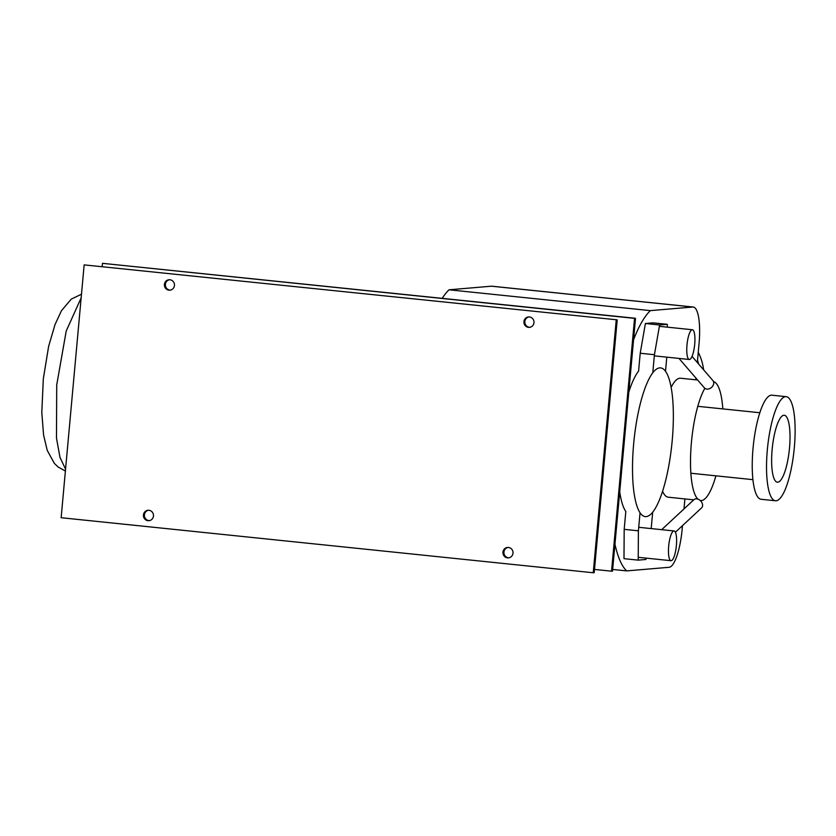 <?xml version="1.0" encoding="UTF-8"?>
<svg xmlns="http://www.w3.org/2000/svg" width="836" height="836" viewBox="0 0 836 836"><rect width="100%" height="100%" fill="white"/><g stroke="black" fill="none" stroke-linecap="round" stroke-linejoin="round"><path stroke-width="1.25" d="M692.041 356.397L712.899 380.568A5.601 4.284 139.2 0 1 713.61 384.079A5.601 4.284 139.2 0 1 709.545 388.656A5.601 4.284 139.2 0 1 704.414 387.894L678.978 358.414M653.104 322.853L667.306 324.326L659.604 324.985L645.392 323.511L653.104 322.853M659.604 324.985L654.431 354.715L640.219 353.241L645.392 323.511M628.808 392.042A74.749 19.029 -84.1 0 1 638.6 371.069L640.219 353.241M654.431 354.715L652.78 372.825M665.508 371.268L666.794 357.16M667.295 327.148L667.306 324.326M689.491 359.49A14.954 3.804 95.9 0 0 694.674 344.651A14.954 3.804 95.9 0 0 692.386 329.75A14.954 3.804 95.9 0 0 692.198 329.739A14.954 3.804 95.9 0 0 687.025 344.589A14.954 3.804 95.9 0 0 689.313 359.49A14.954 3.804 95.9 0 0 689.491 359.49M661.673 529.69L693.964 499.656A5.601 4.034 47.1 0 1 699.199 499.74A5.601 4.034 47.1 0 1 702.595 505.048A5.601 4.034 47.1 0 1 701.592 507.86L675.404 532.229M640.042 512.781L638.401 530.818L624.189 529.345L623.99 558.657L638.202 560.13L645.914 559.472L646.144 558.124M638.401 530.818L638.202 560.13M624.189 529.345L625.819 511.517A74.749 19.029 -84.1 0 1 619.716 491.892M651.192 528.582L652.686 512.175M671.183 560.695A14.954 3.804 95.9 0 0 676.355 545.856A14.954 3.804 95.9 0 0 674.077 530.954A14.954 3.804 95.9 0 0 673.889 530.954A14.954 3.804 95.9 0 0 668.716 545.793A14.954 3.804 95.9 0 0 670.995 560.695A14.954 3.804 95.9 0 0 671.183 560.695M697.318 362.51L699.063 343.387A37.38 9.509 95.9 0 0 693.263 307.031A37.38 9.509 95.9 0 0 692.804 307.021L650.398 310.626L449.057 289.799L491.474 286.194A37.38 9.509 -84.1 0 1 491.934 286.205L693.263 307.031M612.663 569.441L626.707 570.894L669.113 567.289A37.38 9.509 95.9 0 0 682.145 529.293L682.469 525.656M683.994 508.925L684.903 498.914M695.74 379.805L695.907 378.029M650.398 310.626A134.523 34.245 95.9 0 0 633.573 339.709M614.951 544.236A134.523 34.245 95.9 0 0 626.707 570.894M442.254 298.295A134.523 34.245 -84.1 0 1 449.057 289.799M646.165 516.606A74.749 19.029 95.9 0 0 672.039 442.411A74.749 19.029 95.9 0 0 660.618 367.892A74.749 19.029 95.9 0 0 659.698 367.882A74.749 19.029 95.9 0 0 633.824 442.087A74.749 19.029 95.9 0 0 645.235 516.596A74.749 19.029 95.9 0 0 646.165 516.606M696.994 379.293A59.805 57.768 85.1 0 1 696.973 379.931M698.248 352.269A52.323 50.547 85.1 0 1 703.619 369.815M698.593 363.984A52.323 50.547 -94.9 0 0 697.527 360.253M700.171 500.461A59.805 15.226 95.9 0 0 700.693 500.555A59.805 15.226 95.9 0 0 701.435 500.555A59.805 15.226 95.9 0 0 715.909 475.82M722.827 408.909A59.805 15.226 95.9 0 0 713.536 381.676M671.141 387.329A59.805 15.226 -84.1 0 1 679.825 378.227A59.805 15.226 -84.1 0 1 680.556 378.227L697.6 379.993M704.863 388.322A59.805 15.226 95.9 0 0 690.933 448.723A59.805 15.226 95.9 0 0 697.851 499.092M693.765 499.834L668.257 497.201A59.805 15.226 -84.1 0 1 662.572 491.286M777.783 482.184A33.639 8.559 95.9 0 0 789.424 448.796A33.639 8.559 95.9 0 0 784.283 415.262A33.639 8.559 95.9 0 0 783.865 415.262A33.639 8.559 95.9 0 0 772.224 448.65A33.639 8.559 95.9 0 0 777.365 482.184A33.639 8.559 95.9 0 0 777.783 482.184M776.09 500.774A52.323 13.324 95.9 0 0 794.2 448.838A52.323 13.324 95.9 0 0 786.206 396.672A52.323 13.324 95.9 0 0 785.558 396.672A52.323 13.324 95.9 0 0 767.448 448.608A52.323 13.324 95.9 0 0 775.442 500.764A52.323 13.324 95.9 0 0 776.09 500.774M775.442 500.764L761.136 499.291A52.323 13.324 -84.1 0 1 753.152 447.135A52.323 13.324 -84.1 0 1 771.262 395.188A52.323 13.324 -84.1 0 1 771.91 395.198L786.206 396.672M528.467 327.357A5.235 5.058 85.1 0 1 528.498 316.938A5.235 5.058 85.1 0 1 533.995 322.194A5.235 5.058 85.1 0 1 528.467 327.357M528.979 316.917A5.235 5.058 -94.9 0 0 529.867 327.304M507.483 557.873A5.235 5.058 85.1 0 1 507.515 547.455A5.235 5.058 85.1 0 1 513.022 552.721A5.235 5.058 85.1 0 1 507.483 557.873M508.006 547.444A5.235 5.058 -94.9 0 0 508.884 557.821M147.972 520.692A5.235 5.058 85.1 0 1 147.993 510.273A5.235 5.058 85.1 0 1 153.5 515.53A5.235 5.058 85.1 0 1 147.972 520.692M148.484 510.253A5.235 5.058 -94.9 0 0 149.362 520.629M168.945 290.165A5.235 5.058 85.1 0 1 168.976 279.746A5.235 5.058 85.1 0 1 174.473 285.013A5.235 5.058 85.1 0 1 168.945 290.165M169.457 279.736A5.235 5.058 -94.9 0 0 170.345 290.113M617.208 319.843L84.154 264.887L61.143 517.714L593.236 572.754L594.197 572.67L617.208 319.843L84.154 264.887M102.17 266.569L102.462 263.33L634.555 318.37L611.544 571.197L594.49 569.431M611.544 571.197L612.506 571.113L635.517 318.286L634.555 318.37M593.236 572.754L616.236 319.927M102.462 263.33L635.517 318.286M81.144 297.877L66.211 331.035L56.723 384.936L56.472 438.043L59.993 457.417L65.563 469.163M692.804 307.021L491.474 286.194M65.386 471.034L58.081 466.979L54.298 463.301L47.203 450.301L43.577 434.981L41.8 412.409L43.326 378.792L48.645 346.292L55.009 324.608L61.467 310.731L71.217 299.152L81.479 294.199M692.386 329.75L659.364 326.333M689.313 359.49L654.316 355.864M638.725 527.297L674.077 530.954M638.223 557.309L670.995 560.695M697.788 406.317L759.84 412.733M690.87 473.239L752.912 479.655"/></g></svg>

